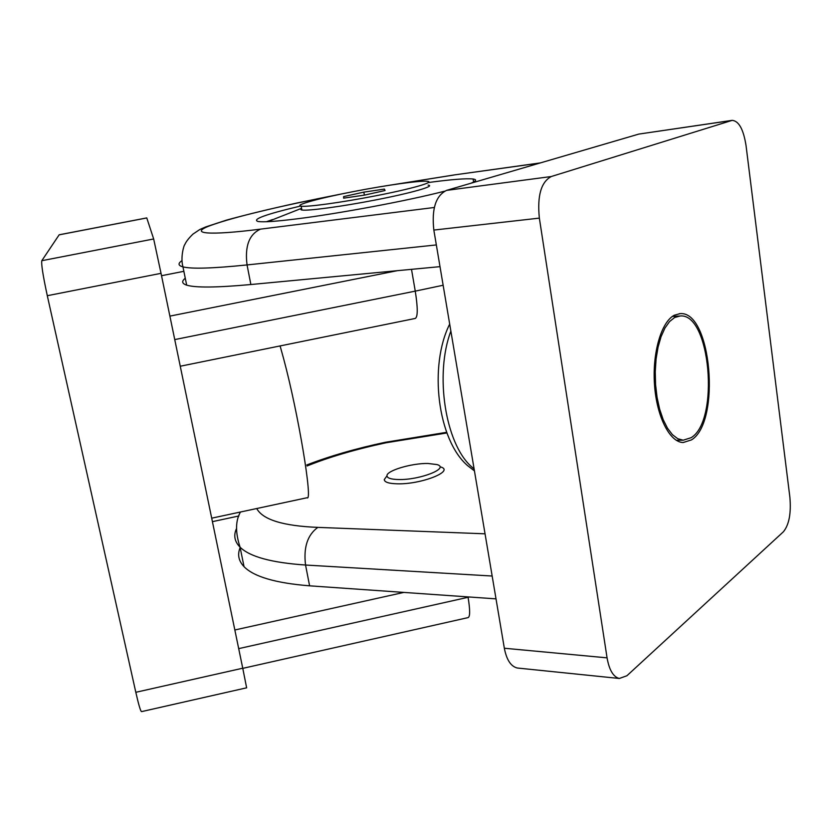 <?xml version="1.0" encoding="UTF-8"?>
<svg xmlns="http://www.w3.org/2000/svg" width="832" height="832" viewBox="0 0 832 832"><rect width="100%" height="100%" fill="white"/><g stroke="black" fill="none" stroke-linecap="round" stroke-linejoin="round"><path stroke-width="1.25" d="M342.274 193.825L341.203 194.033C277.524 206.586 234.104 217.027 210.954 225.347C187.127 233.927 209.102 235.695 260.52 229.133C249.194 234.229 244.702 246.158 247.052 264.93L436.342 244.93M732.212 120.349C738.878 121.004 743.486 129.418 746.044 145.59L789.88 497.203C791.263 513.261 789.1 524.805 783.38 531.804L626.922 675.74L619.33 678.475C613.309 676.926 609.222 670.051 607.069 657.852L539.354 218.119C537.118 195.832 541.091 181.969 551.283 176.53L732.212 120.349L638.81 134.087L446.534 190.393C435.76 195.707 431.527 208.926 433.836 230.069L504.338 648.242C506.594 659.87 510.91 666.463 517.306 668.013L518.409 668.127M674.326 315.224C661.326 321.807 652.184 352.924 654.514 384.883C656.718 416.874 669.791 442.291 683.155 442.53L691.465 439.899C721.157 422.157 711.422 310.336 680.014 313.654L674.326 315.224M674.638 317.512L680.17 315.983C710.434 312.79 719.805 420.67 691.153 437.684L683.197 440.201L677.747 438.714L672.443 434.689L667.514 428.251L663.187 419.64L659.651 409.198L657.072 397.374L655.585 384.686L655.252 371.696L656.084 358.998L658.06 347.162L661.055 336.69L664.945 328.047L669.542 321.578L674.638 317.512M440.003 266.646L250.869 284.523C216.705 287.633 195.302 287.83 186.68 285.137C181.896 283.577 181.428 281.278 185.266 278.242M444.486 191.225C407.638 200.741 339.238 213.564 297.544 218.764C276.598 221.395 263.453 222.31 258.107 221.499C251.482 219.471 265.616 214.323 300.508 206.045M428.334 182.53C451.35 179.442 466.284 178.277 473.127 179.015C477.027 179.566 476.32 180.97 470.995 183.227M446.909 432.962L386.048 442.77C355.087 449.457 328.765 457.194 307.07 465.972M256.724 508.518C262.735 519.688 283.098 525.97 317.834 527.384C307.476 534.924 303.389 547.477 305.552 565.032L492.159 576.025M440.482 466.908C455.374 470.974 421.158 484.598 397.155 483.808C388.846 483.59 384.54 482.186 384.259 479.606L386.87 476.008M398.466 479.534C391.082 479.357 387.254 478.13 386.974 475.862C386.162 470.746 411.486 463.154 427.908 463.466L436.998 464.568C450.164 468.166 419.754 480.178 398.466 479.534M496.007 598.863L309.598 585.822C275.725 583.128 253.874 576.742 244.036 566.675C238.566 560.893 237.266 554.538 240.146 547.591M242.746 668.21L161.034 273.333L153.67 238.971L146.765 217.911L59.176 234.79L41.798 260.707C41.184 264.191 43.025 275.86 47.299 295.703L135.814 692.297C138.757 705.245 140.691 711.682 141.606 711.61L246.636 687.814L242.746 668.21L135.814 692.297M234.832 629.99L403.801 592.415M238.878 515.975L212.42 521.654M169.884 316.118L397.322 270.681M183.862 271.315L161.522 275.714M266.438 221.728L272.49 219.586M354.172 191.443C386.329 185.172 420.711 180.346 427.398 181.314C435.542 182 411.081 188.989 375.055 195.936C341.422 202.519 306.914 207.22 301.163 206.17C293.249 205.275 319.914 198.026 354.172 191.443M301.018 209.799L301.881 210.007C307.642 211.141 342.139 206.513 375.752 199.919C411.653 192.982 436.082 185.921 428.095 185.12M363.854 192.13L384.415 189.093L385.06 190.528L364.478 195.114L343.606 198.162L343.626 196.612L363.854 192.13L364.395 195.125M384.686 190.611L384.415 189.093M343.897 198.12L343.626 196.612M181.761 260.78C177.798 263.557 178.204 265.595 182.957 266.874C191.506 269.079 212.867 268.424 247.052 264.93L250.869 284.523M434.314 207.49L260.52 229.133M450.871 331.094C434.502 374.369 445.297 443.352 471.266 466.482L474.126 469.04M446.534 190.393L551.283 176.53M731.474 120.515L638.81 134.087M433.836 230.069L539.354 218.119M504.338 648.242L607.069 657.852M380.952 186.628L454.563 174.886L539.906 163.051M453.502 175.094L384.779 186.004M485.046 533.811L317.834 527.384M236.465 528.653C233.366 535.444 234.572 541.622 240.074 547.196C249.829 556.774 271.648 562.713 305.552 565.032L309.598 585.822M469.383 597.002L238.69 648.627M242.778 668.356L468.01 617.625C470.142 616.98 470.174 610.199 468.094 597.282L468.031 596.898M211.692 518.18L307.029 497.744C313.123 502.913 298.459 413.93 283.67 358.852L280.103 345.935M161.034 273.333L47.299 295.703M153.67 238.971L41.798 260.707M146.775 217.942L59.124 234.842M180.253 366.236L415.282 318.438C417.893 316.909 417.882 307.798 415.262 291.127L174.741 339.591M443.144 285.241L415.262 291.127L411.507 269.339M346.039 193.055L297.253 202.946C269.776 208.988 246.22 214.698 226.564 220.095L205.587 226.97L199.784 229.528L192.889 234.166C188.729 238.212 186.014 241.717 184.777 244.66C184.122 244.65 180.19 257.046 182.957 266.874L186.68 285.137M474.438 470.912L467.522 465.566C437.445 439.618 428.678 365.83 449.686 324.106M680.014 313.654L679.276 313.695M619.33 678.475L517.306 668.013M672.329 316.472L679.453 316.025M676.218 440.253L683.197 440.201M454.563 174.886L540.374 162.906M473.127 179.015L473.616 182M446.67 432.307L385.268 442.291C356.21 448.458 330.044 456.009 306.779 464.953M240.479 512.002C235.394 520.749 235.258 532.48 240.074 547.196L244.036 566.675M386.974 475.862L384.259 479.606M301.569 208.333L267.727 221.676M301.163 206.17L301.881 210.007"/></g></svg>
